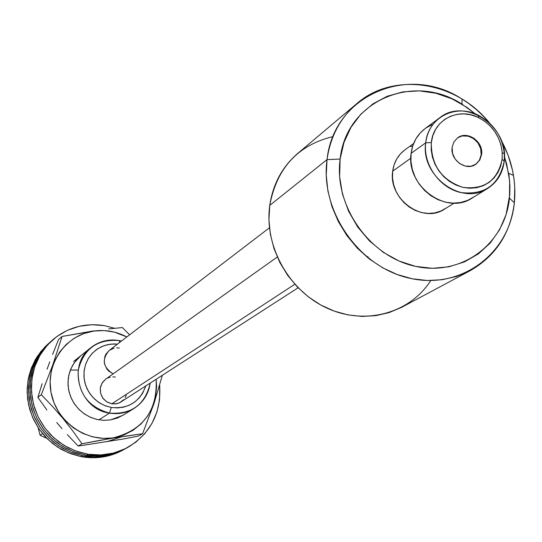 <?xml version="1.0" encoding="UTF-8"?>
<svg xmlns="http://www.w3.org/2000/svg" width="542" height="542" viewBox="0 0 542 542"><rect width="100%" height="100%" fill="white"/><g stroke="black" fill="none" stroke-linecap="round" stroke-linejoin="round"><path stroke-width="0.81" d="M119.274 340.545L119.545 342.524L119.274 340.545L121.496 341.026L119.274 340.545C97.323 338.852 83.644 348.75 78.231 370.233C77.506 392.665 87.919 406.961 109.47 413.106C131.598 414.65 145.175 404.664 150.202 383.167C148.501 394.169 143.047 402.638 133.833 408.56C126.367 412.997 118.251 414.508 109.47 413.106L98.895 419.854L109.47 413.106C79.01 409.257 66.734 364.949 91.097 347.469C99.403 341.135 108.8 338.825 119.274 340.545M111.306 407.469L109.47 413.106L111.306 407.469L117.506 407.923L123.623 407.144L129.423 405.159L134.673 402.049L139.179 397.943L142.77 392.997L145.737 386.046C139.809 401.913 128.332 409.054 111.306 407.469L104.579 405.524L98.366 402.15L92.98 397.503L88.678 391.819L85.67 385.362L84.098 378.458L84.037 371.433L85.494 364.631L88.38 358.377L92.567 352.978L97.845 348.675L103.956 345.688L110.602 344.143L117.472 344.109L113.651 343.94L107.553 344.658L101.747 346.568L96.469 349.617L91.91 353.675L88.251 358.594L85.643 364.19L84.179 370.247L83.929 376.527L84.898 382.788L87.059 388.79L90.318 394.285L94.552 399.075L99.599 402.957L105.256 405.795L111.306 407.469M70.338 370.105L78.258 370.01M475.483 164.497L479.352 160.31L481.608 154.402L479.711 160.154L475.673 164.375C465.998 171.401 450.104 160.005 452.116 147.444L453.898 141.923L457.658 137.79L462.814 135.656L468.579 135.852L474.081 138.339L478.484 142.729L481.127 148.366L481.608 154.402L479.853 159.917L476.12 164.07L470.971 166.238L465.192 166.069L459.663 163.589L455.233 159.179L452.577 153.508L452.116 147.444L453.918 141.896L457.712 137.749C467.333 130.324 483.593 141.686 481.608 154.402L481.167 154.694C483.132 142.079 467.123 130.73 457.455 137.932M425.707 142.803L431.33 142.539C433.363 119.836 458.308 106.964 478.708 117.648C492.631 125.188 500.469 136.814 502.231 152.526L502.116 159.24L504.209 161.299L504.345 153.86C502.387 136.448 493.694 123.569 478.274 115.209C455.673 103.366 427.984 117.6 425.707 142.803C427.13 132.119 431.859 123.732 439.88 117.641C465.375 96.95 509.446 127.106 504.209 161.299C502.705 173.25 497.183 182.302 487.644 188.46C461.784 206.265 420.294 175.879 425.707 142.803L411.121 153.339L425.707 142.803C422.984 164.382 439.454 187.837 460.619 192.525C484.656 195.344 499.189 184.937 504.209 161.299L502.116 159.24L502.197 152.038L500.93 144.802L498.369 137.81L494.602 131.327L489.785 125.588L484.081 120.812L477.719 117.187L470.937 114.843L463.986 113.874L457.13 114.328L450.626 116.191L444.738 119.389L439.684 123.806L435.666 129.287L432.848 135.615L431.33 142.539L431.188 149.809L432.421 157.133L434.996 164.219L438.803 170.798L443.695 176.611L449.481 181.421L455.937 185.052L462.8 187.363L469.819 188.257L476.703 187.715L483.193 185.764L489.04 182.471L494.019 177.979L497.949 172.464L500.679 166.137L502.116 159.24C497.57 180.554 484.467 189.924 462.8 187.363C441.561 180.025 431.066 165.086 431.33 142.539L425.707 142.803M356.575 103.82L297.924 153.264C282.368 166.584 272.972 183.962 269.747 205.391L327.029 159.605L340.139 159.043C345.972 100.948 413.322 72.133 462.041 104.186L475.259 113.881L466.906 107.363L451.865 98.78L435.775 93.21L419.237 90.873L402.862 91.883L387.266 96.232L373.059 103.779L360.796 114.267L350.972 127.316L343.987 142.438L340.139 159.043L327.029 159.605C330.369 136.428 340.369 117.702 357.029 103.434C393.871 71.361 456.452 81.327 489.48 122.98L484.25 117.065L476.669 109.802L468.478 103.319L461.987 99.017C408.228 63.604 333.621 95.263 327.029 159.605L269.747 205.391C276.759 168.054 297.863 145.114 333.059 136.577M514.358 202.769L514.771 187.166L514.067 179.3L512.495 170.181L507.969 154.876L501.235 140.283C512.034 160.263 516.411 181.089 514.358 202.769C510.462 233.521 495.639 256.217 469.88 270.851L456.493 276.481L442.15 279.726L427.225 280.499L412.096 278.744L397.151 274.503L382.788 267.87L369.387 259.008L357.307 248.148L346.866 235.56L338.35 221.59L331.968 206.61L327.903 191.008L326.243 175.202L327.029 159.605C319.78 211.339 359.475 267.856 410.463 278.405C461.364 289.733 509.507 253.493 514.358 202.769L509.46 198.142L514.358 202.769M504.446 156.848L508.965 175.12L509.914 185.798L509.765 194.639L506.092 214.557L499.629 229.686L490.307 242.958L478.444 253.846L464.474 261.901L448.925 266.8L432.387 268.317L415.504 266.359L398.946 260.987L383.377 252.389L369.42 240.899L357.652 226.969L348.54 211.156L342.449 194.111L339.617 176.502L340.139 159.043C333.689 205.764 369.488 256.745 415.504 266.359C461.445 276.671 505.029 244.056 509.46 198.142L509.649 181.069L506.655 163.962L504.446 156.848M439.88 117.641L425.111 128.576C417.204 134.585 412.537 142.837 411.121 153.339C405.741 185.865 446.527 215.669 472.007 198.128L487.644 188.46M454.115 203.135L444.643 209.063C422.882 224.192 388.045 198.928 392.693 171.177L394.129 164.741L396.778 158.86L400.538 153.759L404.813 149.958C397.97 155.1 393.932 162.173 392.693 171.177L410.829 158.176L392.693 171.177L392.53 177.925L393.648 184.707L396.012 191.272L399.529 197.356L404.054 202.728L409.42 207.166L415.416 210.513L421.798 212.627L428.322 213.433L434.731 212.904L440.781 211.068L446.242 207.993M430.761 280.546C409.874 313.31 365.186 325.749 327.104 308.181C288.947 290.864 264.001 246.041 269.747 205.391L268.934 219.801L270.377 234.388L274.062 248.764L279.882 262.558L287.7 275.404L297.307 286.955L308.445 296.914L320.823 305.017L334.109 311.061L347.957 314.895L361.995 316.433L375.863 315.647L389.21 312.571L401.697 307.307L469.88 270.851M366.954 257.071L368.011 256.637M412.747 145.906L410.761 146.638M432.265 124.579L425.822 128.068M425.131 128.562L420.294 132.898L415.89 138.874L412.787 145.778L411.121 153.339L410.944 161.265L412.279 169.253L415.07 176.983L419.217 184.151L424.549 190.479L430.863 195.716L437.909 199.659L445.402 202.166L453.065 203.128L460.578 202.518L467.671 200.364L474.06 196.766M475.612 164.416L479.413 160.202L481.167 154.694L480.686 148.664L478.044 143.027L473.647 138.637L468.146 136.15L462.387 135.961M123.617 399.772L119.47 402.835L117.011 403.675L111.801 403.81L106.849 401.9L102.933 398.234L100.643 393.377L100.331 388.065L102.038 383.119L105.67 379.176L102.533 382.354L100.656 386.446L100.256 388.695L100.616 393.275L102.452 397.537L103.868 399.393L107.485 402.279L111.801 403.81L294.807 284.265L111.801 403.81L115.92 403.878L119.823 402.665L298.12 287.788M125.148 397.672L126.239 395.301M115.405 377.049L112.79 376.846M110.202 377.164L107.743 377.991M269.442 227.796L109.227 350.417C101.618 359.373 102.919 367.191 113.115 373.878L108.685 371.067L106.903 369.048L104.62 364.21L104.206 361.582L104.918 356.392L106.008 354.034L109.233 350.41M119.321 348.052L116.713 347.842M114.138 348.147L109.464 350.24M28.99 375.491L29.078 375.152L28.99 375.491M40.142 435.307L38.157 427.719L40.142 435.307L42.54 433.654L40.142 435.307L46.795 438.329L40.142 435.307M48.102 343.926L44.932 346.921L37.168 356.602L31.47 367.727L28.069 379.861L27.114 392.543L28.658 405.267L32.642 417.53L38.916 428.844L47.229 438.763L57.249 446.886L68.583 452.902L80.765 456.581L82.35 455.653L72.398 452.855L62.947 448.485L54.247 442.665L46.531 435.538L39.993 427.286L34.817 418.126L31.124 408.295L29.017 398.058L28.536 387.679L29.708 377.422L32.479 367.557L36.781 358.33L42.486 349.983L50.033 342.219L46.388 345.627L38.597 355.342L32.879 366.5L29.471 378.675L28.523 391.399L30.067 404.163L34.071 416.466L40.365 427.821L48.705 437.773L58.76 445.931L70.128 451.967L82.35 455.653L94.952 456.859L107.438 455.544L119.308 451.777L124.111 449.44C111.103 456.323 97.181 458.39 82.35 455.653L80.765 456.581C95.548 459.304 109.423 457.238 122.397 450.382L123.989 449.508M49.071 343.066L41.043 351.263L35.352 359.583L31.063 368.777L28.299 378.614L27.134 388.838L27.608 399.183L29.708 409.386L33.387 419.176L38.55 428.309L45.061 436.534L52.757 443.634L61.422 449.44L70.846 453.789L80.765 456.581L93.326 457.78L105.771 456.466L117.607 452.712L122.959 450.077M51.05 341.304L46.023 346.263L38.631 356.351L33.374 367.801L30.474 380.172L30.054 392.991L32.141 405.741L36.666 417.923L43.441 429.054L52.208 438.688L62.615 446.439L74.24 452.014L86.632 455.192L88.244 454.257L77.946 451.804L68.109 447.692L59.003 442.028L50.873 434.962L43.936 426.689L38.394 417.428L34.383 407.428L32.012 396.968L31.348 386.317L32.398 375.782L35.135 365.626L39.471 356.135L45.284 347.551L52.411 340.091C67.384 327.483 84.64 322.659 104.179 325.6L114.592 328.283L104.179 325.6L91.659 324.712L79.267 326.291L67.486 330.295L56.747 336.596L47.493 344.963L40.074 355.078L34.803 366.561L31.897 378.98L31.477 391.839L33.577 404.63L38.116 416.859L44.911 428.024L53.712 437.692L64.152 445.477L75.819 451.066L88.244 454.257L100.948 454.934L113.413 453.078L125.175 448.783L135.771 442.225L144.802 433.668L151.943 423.458L156.929 411.995L159.585 399.705L159.66 385.254C161.374 412.733 150.683 433.498 127.58 447.543C115.365 454.027 102.255 456.269 88.244 454.257L86.632 455.192C100.595 457.191 113.664 454.962 125.839 448.498L127.519 447.577M52.411 340.091L43.821 348.845L38.021 357.402L33.706 366.866L30.975 376.988L29.925 387.489L30.589 398.099L32.947 408.526L36.944 418.492L42.472 427.719L49.383 435.971L57.486 443.01L66.564 448.647L76.368 452.746L86.632 455.192L99.288 455.863L111.72 454.013L126.361 448.214M52.594 354.427L58.509 339.583L62.073 336.453L58.509 339.583L52.594 354.427M47.073 369.244L49.776 361.839L47.073 369.244M42.127 383.729L37.872 397.381L42.127 383.729M46.897 409.989L37.872 397.381L41.3 394.698L37.872 397.381L46.897 409.989M56.734 422.496L61.991 428.688L56.734 422.496M67.337 434.664L78.204 446.066L81.964 443.776L98.041 440.693L121.483 436.696L142.56 433.756L153.969 403.627L162.207 375.789L153.969 403.627L142.56 433.756L138.352 436.1L122.695 439.108L78.204 446.066L67.337 434.664M93.712 330.871L93.78 331.054C105.311 329.475 116.327 331.44 126.828 336.948L114.437 332.131L104.132 330.566L93.78 331.054L83.78 333.574L74.505 338.045L66.327 344.305L59.559 352.131L54.478 361.216L51.28 371.223L50.108 381.751L51.016 392.401L53.97 402.747L58.854 412.381L65.487 420.924L73.597 428.031L82.865 433.437L92.919 436.92L103.373 438.356L113.813 437.929L142.56 433.756L138.352 436.1L122.695 439.108L78.204 446.066L81.964 443.776L113.813 437.929L123.82 434.982L133.027 430.314L141.076 423.898L147.668 415.985L152.553 406.879L155.561 396.934L156.591 386.534L156.13 379.346C157.532 410.402 143.427 429.853 113.806 437.699C85.792 442.597 56.083 421.276 51.016 392.401C45.528 363.587 65.846 334.902 93.78 331.054L62.073 336.453L52.926 364.529L41.3 394.698L52.242 406.148L62.987 418.471L72.926 431.134L81.964 443.776L72.926 431.134L62.987 418.471L52.242 406.148L41.3 394.698L52.926 364.529L62.073 336.453L93.712 330.871M108.705 328.913L122.377 327.558L108.705 328.913M129.606 334.82L122.377 327.558L129.606 334.82M123.332 415.023L117.167 418.119L110.466 419.914L103.786 420.348L97.093 419.494L90.622 417.381L84.613 414.088L79.274 409.725L74.81 404.454L71.375 398.458L69.085 391.954L68.035 385.179L68.258 378.384L69.735 371.798L72.418 365.667L76.205 360.2L80.954 355.593M133.833 408.56L122.763 415.375L110.466 419.914L103.502 420.335L96.523 419.359L89.823 417.022L83.644 413.411L78.244 408.668L73.82 402.97L70.562 396.554L68.583 389.657L67.974 382.55L68.739 375.525L70.853 368.845L74.234 362.761L81.022 355.538M106.984 441.669L122.146 436.595M73.61 361.473L91.097 347.469M504.345 153.86L502.231 152.526M478.274 115.209L478.708 117.648M513.491 175.371L508.687 173.345M461.987 99.017L462.041 104.186M404.799 149.965L413.627 143.501M105.67 379.176L277.253 257.023"/></g></svg>
